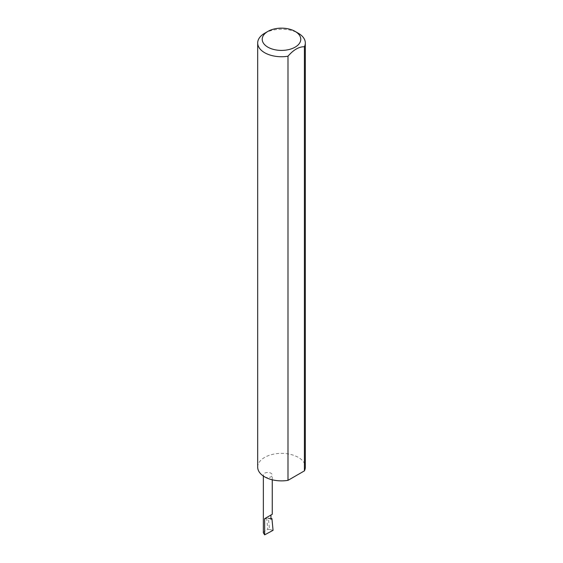<?xml version="1.0" encoding="UTF-8"?>
<svg xmlns="http://www.w3.org/2000/svg" width="563" height="563" viewBox="0 0 563 563"><rect width="100%" height="100%" fill="white"/><g stroke="black" fill="none" stroke-linecap="round" stroke-linejoin="round"><path stroke-width="0.42" stroke-dasharray="2.81 2.11" d="M264.659 476.847A4.448 2.569 0 0 0 269.508 477.403A4.448 2.569 0 0 0 272.253 475.031A4.448 2.569 0 0 0 270.951 473.216A4.448 2.569 0 0 0 266.102 472.653A4.448 2.569 0 0 0 263.357 475.031A4.448 2.569 0 0 0 264.659 476.847M264.659 33.266A23.815 13.751 180 0 1 298.341 33.259M257.685 467.121A23.815 13.751 180 0 1 272.386 454.418A23.815 13.751 180 0 1 298.341 457.402A23.815 13.751 180 0 1 305.315 467.121M270.951 519.206A4.448 2.569 0 0 0 264.659 519.206L266.679 518.037L270.951 518.382M266.679 518.037L267.77 529.354L269.508 529.466L268.41 518.037M269.508 529.466L273.055 530.339M263.357 532.844L264.659 531.022L267.77 529.354M264.659 519.206L264.659 531.022M272.253 479.796L272.253 475.031M263.357 476.031L263.357 475.031"/><path stroke-width="0.84" d="M270.951 518.382L271.936 518.643L270.951 519.206L270.951 515.025L272.253 514.272L272.253 479.796M270.951 515.025C272.619 514.061 272.619 514.061 270.951 515.025L264.659 518.657L270.951 515.025M267.868 47.151A19.283 11.133 0 0 0 295.132 47.151A19.283 11.133 0 0 0 295.132 31.408L298.341 33.259A23.815 13.751 180 0 1 298.341 33.266A23.815 13.751 180 0 1 305.315 42.985A23.815 13.751 180 0 1 304.414 46.729C298.96 46.659 293.485 49.818 287.989 56.216A23.815 13.751 180 0 1 264.659 52.711A23.815 13.751 180 0 1 257.685 42.985A23.815 13.751 180 0 1 264.659 33.266L267.868 31.408A19.283 11.133 0 0 0 267.868 47.151M287.989 56.216L287.989 480.352A23.815 13.751 180 0 1 264.659 476.847A23.815 13.751 180 0 1 257.685 467.121L257.685 42.985M271.936 518.643L273.055 530.339L264.659 534.85L263.357 532.844L263.357 476.031M264.659 534.85L264.659 518.657M304.414 46.729L304.414 470.872A23.815 13.751 180 0 0 305.315 467.121L305.315 42.985M287.989 480.352L304.414 470.872M298.341 33.266L295.132 31.408A19.283 11.133 0 0 0 267.868 31.408"/></g></svg>
